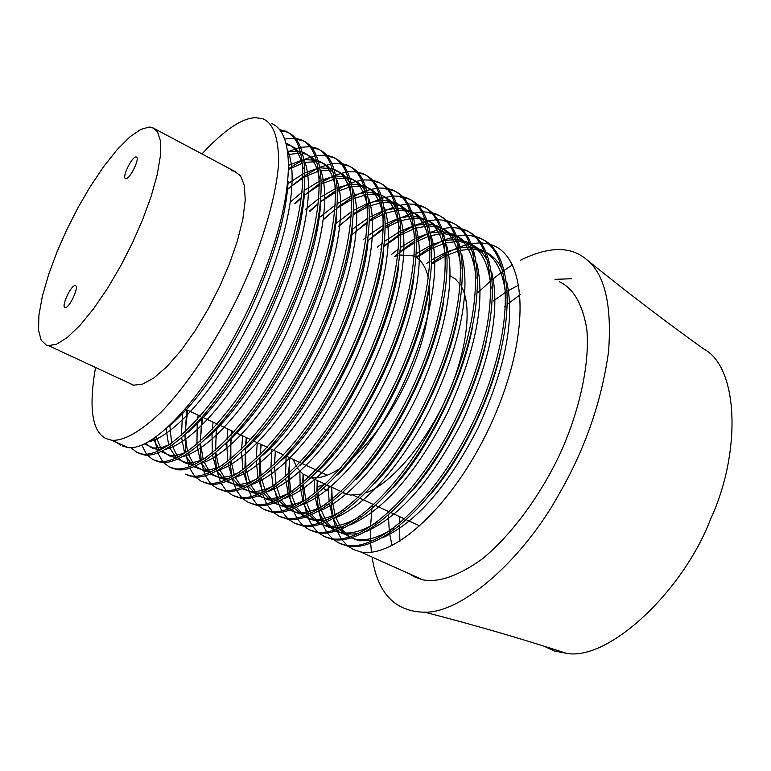 <?xml version="1.0" encoding="UTF-8"?>
<svg xmlns="http://www.w3.org/2000/svg" width="771" height="771" viewBox="0 0 771 771"><rect width="100%" height="100%" fill="white"/><g stroke="black" fill="none" stroke-linecap="round" stroke-linejoin="round"><path stroke-width="1.16" d="M400.12 255.028L412.861 255.856L414.413 256.521M416.359 257.591C422.209 261.176 426.238 268.173 428.454 278.572M429.457 285.704C430.497 313.325 423.597 343.615 408.765 376.595C392.612 412.003 372.644 440.386 348.868 461.752M341.148 467.669C329.718 475.254 320.264 478.579 312.804 477.635L311.754 477.509M449.242 275.314L455.304 278.9L460.393 284.817M462.118 287.901C473.404 310.279 464.499 359.45 445.879 398.809C426.758 441.754 390.733 484.381 366.235 492.602M362.004 493.989L350.545 495.098L342.864 492.833M341.042 491.773L339.857 490.944M309.306 477.018L302.849 473.943L297.471 468.276M296.334 466.445L293.481 459.95M394.656 256.473L397.961 255.49M131.205 384.517L133.643 385.182L142.375 384.189L153.564 378.195L166.748 366.823L181.04 350.506L195.304 330.48L208.469 308.506L219.735 286.398L229.344 264.087L237.343 241.092L242.855 219.147L245.245 200.103L244.368 185.416L240.542 175.817L234.451 171.229L231.242 170.642L234.451 171.229L240.542 175.817L244.368 185.416L245.245 200.103L242.855 219.147L237.343 241.092L229.344 264.087L219.735 286.398L208.469 308.506L195.304 330.48L181.04 350.506L166.748 366.823L153.564 378.195L142.375 384.189L133.643 385.182L127.89 382.503M477.895 292.662L490.838 280.779M492.534 279.353L503.135 271.113M504.475 270.158L512.628 264.752M520.367 260.29C548.595 246.315 570.588 245.997 586.317 259.335C604.637 273.695 612.039 304.478 608.55 351.682C601.563 401.556 585.093 448.982 559.129 493.96C524.463 557.009 463.756 612.858 424.84 612.213C395.109 611.808 377.53 593.439 372.104 557.086M586.346 259.355C626.476 291.843 665.652 321.738 703.856 349.041C738.791 367.516 741.442 452.577 710.563 519.172C682.99 591.521 608.174 661.508 566.261 653.278L554.224 650.955L543.806 646.079M559.438 281.772C573.441 288.344 582.548 304.111 586.789 329.063C590.123 364.278 578.934 411.926 560.796 452.153C542.206 492.592 512.262 534.901 481.374 559.601C458.099 576.024 438.583 582.78 422.845 579.85L415.174 577.219L409.719 573.971M392.082 545.752L389.567 533.426M389.307 531.431L388.382 515.423M388.401 512.792L388.43 511.452M493.411 300.95L505.815 292.122M507.559 291.043L518.922 285M490.019 244.311L493.575 245.573C527.759 259.914 530.005 335.655 493.45 418.508C457.232 501.198 395.735 559.129 360.606 551.93L353.532 549.578L348.164 546.225M347.345 545.56L342.045 539.864M341.351 538.9L336.975 530.92M336.426 529.6L333.207 518.864M332.841 517.1L331.154 502.808M331.058 500.446L331.559 487.108M328.273 490.77L323.656 488.641M321.671 487.725L318.751 486.376L325.304 484.217M475.784 236.524L479.446 237.805C513.235 251.915 514.999 327.694 478.251 410.885C441.841 493.903 380.537 552.277 345.832 545.299L338.835 542.986L333.429 539.565M332.609 538.89L327.318 533.04M326.634 532.038L322.326 523.779M321.786 522.41L318.702 511.221M318.375 509.371L316.958 494.346M316.91 491.859L317.228 480.487M432.097 262.795L445.571 253.746M447.344 252.734L458.822 247.25M460.345 246.672L470.291 243.829L458.957 241.419M471.611 243.588L480.285 242.884M481.441 242.923L489.007 244.031M461.434 228.679L465.192 229.98C498.596 243.848 499.868 319.666 462.918 403.194C426.315 486.549 365.223 545.376 330.932 538.621L324.032 536.346L318.577 532.857M317.758 532.163L312.486 526.15M311.802 525.109L307.571 516.551M307.051 515.124L304.131 503.444M303.822 501.507L302.714 485.682M302.724 483.051L303.099 474.126M416.407 257.003L430.363 247.183M432.184 246.094L443.99 240.128M445.551 239.492L455.719 236.36M457.078 236.08L465.906 235.203M467.081 235.222L474.763 236.254M446.968 220.776L450.842 222.087C483.841 235.714 484.612 311.571 447.469 395.436C410.664 479.128 349.783 538.418 315.917 531.884L309.104 529.658L303.61 526.092M302.791 525.379L297.539 519.182M296.864 518.112L292.71 509.226M292.209 507.732L289.472 495.522M289.202 493.498L288.431 476.796M288.508 473.992L289.819 458.244M394.617 256.444L398.221 253.274M400.506 251.346L414.981 240.668M416.87 239.482L429.013 233.006M430.613 232.312L441.031 228.862M442.409 228.544L451.411 227.474M452.606 227.474L460.393 228.418M432.386 212.815L436.367 214.126C468.961 227.512 469.221 303.408 431.885 387.611C394.877 471.64 334.209 531.402 300.786 525.09L294.069 522.911L288.537 519.278M287.708 518.546L282.475 512.146M281.81 511.048L277.753 501.805M277.271 500.254L275.864 494.577M274.775 458.437L275.555 451.613M380.749 249.072L381.992 247.944M384.382 245.843L399.426 234.22M401.373 232.929L413.882 225.884M415.53 225.122L426.199 221.325M427.616 220.969L436.791 219.696M438.005 219.677L445.917 220.516M417.689 204.787L421.776 206.117C453.955 219.243 453.705 295.177 416.167 379.727C378.956 464.094 318.51 524.338 285.53 518.247L278.909 516.117L273.329 512.397M272.51 511.645L267.306 505.044M266.65 503.897L262.699 494.278M262.236 492.659L259.923 479.234M259.74 476.979L259.798 458.225M260.039 455.035L261.176 444.934M383.63 229.054L367.998 240.513L383.669 227.831M385.693 226.423L398.607 218.762M400.303 217.942L411.242 213.76M412.687 213.365L422.055 211.871M423.289 211.823L431.326 212.565M402.876 196.701L407.078 198.031C438.834 210.907 438.053 286.87 400.313 371.767C362.9 456.48 302.685 517.196 270.149 511.346L263.624 509.265L258.015 505.468M257.186 504.687L252.021 497.873M251.375 496.678L247.549 486.646M247.115 484.949L245.053 470.83M244.918 468.45L245.477 448.491M245.824 445.06L246.691 438.198M352.704 234.153L367.719 221.537M369.82 220.005L383.168 211.659M384.912 210.762L396.14 206.165M397.624 205.732L407.184 203.987M408.447 203.92L416.61 204.546M387.938 188.548L392.256 189.888C423.578 202.503 422.267 278.504 384.324 363.739C346.709 448.799 286.725 510.007 254.652 504.388L248.223 502.355L242.576 498.471M241.747 497.671L236.62 490.616M235.984 489.373L232.293 478.897M231.888 477.124L230.115 462.234M230.037 459.718L231.165 438.381M231.637 434.68L232.1 431.423M338.527 226.607L351.566 215.35M353.744 213.683L367.565 204.585M369.357 203.602L380.903 198.552M382.416 198.06L392.198 196.065M393.48 195.969L401.778 196.47M372.875 180.337L377.318 181.677C408.206 194.032 406.346 270.052 368.191 355.653C330.374 441.06 270.621 502.759 239.02 497.382L232.697 495.396L227.011 491.416M226.192 490.597L221.113 483.272M220.487 481.991L216.95 471.033M216.574 469.154L215.119 453.435M215.109 450.756L216.911 427.866M324.244 219.003L335.183 209.288M337.447 207.466L351.778 197.53M353.638 196.46L365.521 190.919M367.073 190.379L377.077 188.095M378.388 187.97L386.83 188.326M357.696 172.068L362.264 173.408C392.699 185.483 390.28 261.533 351.923 347.49C313.893 433.244 254.391 495.445 223.272 490.317L217.046 488.371L211.321 484.294M210.502 483.446L205.481 475.861M204.874 474.512L201.51 463.024M201.173 461.058L200.084 444.404M200.142 441.542L202.59 417.699M309.846 211.341L318.558 203.39L309.393 211.1M320.929 201.385L335.828 190.524M337.746 189.348L349.986 183.267M351.586 182.669L361.821 180.077M363.16 179.913L371.757 180.125M342.382 163.722L347.075 165.061C377.067 176.867 374.089 252.946 335.52 339.25C297.269 425.37 238.027 488.072 207.389 483.186L201.27 481.297L195.516 477.114M194.697 476.247L189.743 468.344M189.155 466.947L185.984 454.88M185.695 452.799L185.011 435.104M185.156 432.049L187.661 410.76M295.341 203.631L301.673 197.675M304.16 195.468L319.676 183.565M321.671 182.284L334.306 175.605M335.944 174.94L346.439 172.01M347.808 171.817L356.559 171.866M169.861 426.594L169.919 425.525M287.13 189.753L303.34 176.684M305.403 175.277L318.462 167.943M320.148 167.211L330.913 163.905M332.311 163.674L341.225 163.539M311.388 146.856L316.351 148.177C345.398 159.424 341.264 235.531 302.271 322.567C263.586 409.401 204.874 473.134 175.229 468.758L169.331 466.975L163.51 462.561M162.7 461.627L157.92 453.049M157.38 451.507L154.682 438.111M288.932 168.348L302.454 160.281M304.188 159.462L315.252 155.752M316.679 155.482L325.776 155.154M295.688 138.327L300.796 139.628C329.362 150.586 324.63 226.703 285.424 314.105C246.518 401.315 188.076 465.568 158.951 461.463L153.159 459.728L147.319 455.179M146.519 454.215L141.845 445.252M288.075 151.723L299.447 147.569M300.912 147.251L310.193 146.712M279.863 129.73L285.116 131.003C313.19 141.671 307.86 217.808 268.424 305.576C229.305 393.152 171.143 457.935 142.539 454.1L136.862 452.413L130.993 447.729M284.991 138.973L294.474 138.202M120.363 444.144L120.43 445.05L116.681 442.496M472.305 236.446L475.514 236.986M476.545 237.227L481.22 238.779C515.057 252.917 516.888 328.697 480.15 411.839C443.768 494.818 382.445 553.144 347.682 546.128L340.676 543.815M458.167 228.688L461.145 229.16M462.195 229.401L466.985 230.953C500.437 244.86 501.767 320.678 464.846 404.158C428.262 487.465 367.141 546.244 332.802 539.459L325.892 537.185M443.923 220.863L446.669 221.277M447.739 221.508L452.635 223.07C485.691 236.736 486.53 312.592 449.406 396.41C412.63 480.054 351.721 539.295 317.797 532.722L310.983 530.496M429.563 212.989L432.078 213.345M433.157 213.557L438.179 215.128C470.821 228.544 471.158 304.429 433.842 388.594C396.863 472.584 336.166 532.289 302.685 525.938L295.958 523.76M415.087 205.038L417.362 205.346M418.46 205.549L423.607 207.12C455.834 220.284 455.651 296.209 418.133 380.71C380.961 465.038 320.485 525.224 287.438 519.105L280.808 516.965M400.506 197.039L402.529 197.289M403.647 197.482L408.919 199.043C440.733 211.958 440.019 287.92 402.298 372.769C364.914 457.434 304.67 518.093 272.076 512.214L265.542 510.123M385.799 188.972L387.582 189.165M388.709 189.348L394.116 190.909C425.496 203.563 424.243 279.555 386.329 364.75C348.733 449.763 288.72 510.913 256.589 505.265L250.161 503.222M370.986 180.838L372.499 180.992M373.646 181.156L379.197 182.708C410.133 195.092 408.341 271.113 370.215 356.665C332.417 442.034 272.645 503.665 240.986 498.259L234.644 496.264M356.048 172.637L357.301 172.752M358.467 172.906L364.153 174.439C394.646 186.563 392.294 262.603 353.966 348.511C315.956 434.227 256.435 496.36 225.248 491.204L219.012 489.257M340.994 164.377L341.967 164.454M343.153 164.589L348.984 166.112C379.024 177.956 376.113 254.016 337.573 340.281C299.35 426.353 240.08 488.997 209.375 484.082L203.245 482.183M325.825 156.05L326.509 156.089M327.714 156.205L333.698 157.708C363.276 169.273 359.797 245.361 321.044 331.983C282.6 418.412 223.59 481.567 193.386 476.902L187.363 475.061M326.952 155.328L331.771 156.648C361.3 168.184 357.744 244.272 318.963 330.942C280.499 417.419 221.518 480.632 191.372 476.006L185.368 474.165M312.149 147.772L318.278 149.237C347.393 160.522 343.326 236.63 304.362 323.618C265.706 410.403 206.956 474.069 177.253 469.674L171.335 467.881M296.45 139.262L302.743 140.698C331.376 151.694 326.721 227.811 287.535 315.166C248.657 402.327 190.186 466.513 160.994 462.378L155.193 460.634M280.615 130.704L287.082 132.092C315.223 142.789 309.961 218.925 270.563 306.646C231.464 394.174 173.273 458.899 144.601 455.015L138.905 453.329M271.286 123.408C298.926 133.817 293.057 209.953 253.437 298.059C214.116 385.943 156.205 451.208 128.073 447.604L122.493 445.975M201.944 153.94C224.448 129.759 242.46 117.684 256.001 117.722L263.036 118.879C273.435 123.36 278.63 137.913 278.639 162.527C276.5 197.704 260.82 247.819 240.523 291.409C219.822 335.269 189.666 382.609 161.361 411.926C140.351 431.77 123.784 441.205 111.67 440.241L105.935 438.545C92.048 431.548 88.578 407.849 95.527 367.459M288.123 181.542C286.031 218.183 272.462 263.065 247.414 316.187C221.807 366.919 195.68 403.638 169.061 426.334M286.426 143.473L286.976 143.676C295.042 146.625 300.449 154.846 303.196 168.338M304.42 193.164C302.039 229.411 288.72 273.242 264.472 324.649C239.694 373.713 214.184 409.632 187.931 432.406M170.275 444.269L162.373 447.209L155.443 448.047L153.362 447.884L144.649 444.019M288.036 151.501L300.719 151.598M302.897 153.323L306.501 154.345L302.608 152.215C311.118 155.366 316.756 164.117 319.541 178.477M320.572 204.826C317.903 240.619 304.834 283.352 281.367 333.033C257.437 380.44 232.563 415.53 206.763 438.323M188.028 451.228C180.925 454.668 174.805 456.008 169.678 455.247L161.245 451.681M159.819 450.428L153.265 439.075M288.952 165.177L302.415 160.04M304.227 159.674L316.756 160.223M318.635 160.898C327.309 164.416 333.014 173.639 335.751 188.577M336.561 216.526C333.602 251.809 320.784 293.414 298.126 341.351C275.025 387.09 250.835 421.332 225.537 444.086M205.674 458.09C197.983 461.925 191.372 463.419 185.859 462.552L177.725 459.256M176.251 458.061L169.369 447.228M168.733 445.33L166.112 429.023M287.891 183.72L303.35 173.658M305.364 172.646L318.49 168.117M320.264 167.827L332.658 168.791M334.537 169.533C343.384 173.427 349.157 183.132 351.836 198.648M352.386 228.283C348.685 293.693 291.342 410.953 244.262 449.686M223.233 464.874C214.936 469.125 207.823 470.763 201.906 469.799L194.09 466.763M192.557 465.607L185.387 455.247M184.703 453.435L181.677 438.044M181.503 435.384L182.505 412.456M291.12 201.376L302.367 191.912M304.718 190.158L319.637 181.05M321.594 180.144L334.412 176.183M336.156 175.952L348.434 177.311M350.313 178.12C359.344 182.38 365.175 192.577 367.796 208.69M368.056 240.099C363.555 304.593 308.93 416.215 262.959 455.121M240.697 471.582C231.772 476.256 224.149 478.059 217.827 476.989L210.338 474.184M208.758 473.076L201.308 463.149M200.576 461.424L197.174 446.833M196.933 444.337L197.241 422.98M197.627 419.241L198.08 415.608M305.75 209.163L319.059 198.32M321.314 196.73L335.742 188.481M337.65 187.661L350.179 184.221M351.904 184.057L364.085 185.782M365.965 186.649C375.188 191.295 381.076 201.983 383.64 218.713M383.563 251.992C378.282 315.416 326.345 421.419 281.627 460.374M256.319 461.482L258.063 478.193C248.513 483.321 240.359 485.296 233.613 484.111L226.462 481.547M224.843 480.478L217.123 470.936M216.352 469.288L212.623 455.43M212.314 453.078L212.006 433.1M212.266 429.63L213.027 422.556M320.273 216.892L335.53 204.855M337.698 203.409L351.682 195.93M353.542 195.198L365.82 192.23M367.507 192.114L379.602 194.205M381.491 195.121C390.907 200.161 396.863 211.35 399.349 228.698M398.896 263.952C392.853 326.172 343.587 426.575 300.256 465.433M275.334 484.728C265.137 490.327 256.454 492.486 249.284 491.185L242.48 488.824M240.812 487.802L232.832 478.618M232.032 477.037L227.994 463.853M227.638 461.617L226.79 442.862M226.944 439.634L227.859 429.447M335.558 223.792L351.788 211.476M353.889 210.165L367.468 203.39M369.27 202.734L381.317 200.209M382.985 200.152L395.003 202.571M396.892 203.544C406.519 208.98 412.533 220.679 414.943 238.663L400.872 247.231M414.056 276.018C407.281 336.888 360.674 431.644 318.886 470.291M292.517 491.185C281.666 497.276 272.433 499.618 264.819 498.201L258.391 496.042M256.666 495.049L248.445 486.202M247.607 484.689L243.299 472.103M242.884 469.992L241.564 452.307M241.622 449.3L242.586 436.29M348.984 232.167L349.774 231.493M352.241 229.411L367.854 218.193M369.878 216.988L383.081 210.859M384.854 210.271L396.68 208.151M398.328 208.141L410.278 210.888M412.177 211.919C422.016 217.75 428.088 229.98 430.411 248.609M429.023 288.219C421.525 347.596 377.607 436.627 337.496 474.917M309.624 497.555C298.098 504.167 288.296 506.701 280.23 505.159L274.177 503.193M272.414 502.229L263.952 493.691M263.084 492.235L258.526 480.208M256.3 458.658L257.196 443.084M363.18 239.723L366.312 237.102M368.673 235.203L383.727 224.968M385.693 223.869L398.549 218.318M400.284 217.808L411.907 216.063M413.535 216.102L425.438 219.157M427.346 220.236C437.398 226.472 443.537 239.241 445.754 258.526M443.788 300.623C435.576 358.39 394.376 441.513 356.115 479.311M326.634 503.839C314.423 510.99 304.053 513.727 295.524 512.06L289.857 510.277M288.046 509.352L279.362 501.092M278.466 499.695L273.666 488.168M273.165 486.241L271.045 470.416M270.949 467.756L271.7 449.821M377.27 247.221L382.609 242.884M384.883 241.15L399.417 231.792M401.334 230.799L413.873 225.778M415.569 225.325L427.009 223.937M428.618 224.014L437.793 226.105L440.472 227.368M458.398 245.323C454.331 237.044 448.992 231.435 442.39 228.495C452.673 235.155 458.87 248.464 460.971 268.433M458.34 313.228C449.454 369.126 411.02 446.313 374.754 483.427M343.558 510.036C330.653 517.755 319.695 520.714 310.694 518.912L305.422 517.302M303.562 516.397L294.657 508.407M293.732 507.058L288.72 495.994M288.19 494.163L285.723 479.119M285.569 476.613L286.089 456.519M391.254 254.661L398.684 248.811M416.803 237.757L429.052 233.227M430.71 232.832L441.985 231.772M443.576 231.888L452.23 233.989L455.401 235.521M457.319 236.707C467.843 243.79 474.088 257.659 476.083 278.312M472.671 326.046C463.198 379.737 427.568 450.987 393.422 487.243M360.394 516.146C346.786 524.453 335.231 527.643 325.748 525.706L320.881 524.261M318.972 523.384L309.855 515.645M308.901 514.334L303.697 503.704M303.128 501.95L300.362 487.629M300.141 485.248L299.88 471.312M413.044 255.924L414.547 254.854M416.658 253.408L430.295 245.564M432.107 244.735L444.086 240.668M445.715 240.321L456.827 239.569M458.408 239.723L466.551 241.815L470.204 243.626M472.141 244.87C482.897 252.387 489.209 266.824 491.06 288.181M486.752 339.095C476.796 390.232 444.029 455.516 412.167 490.703M377.154 522.169C362.833 531.094 350.67 534.525 340.676 532.443L336.233 531.161M334.277 530.313L324.948 522.796M323.974 521.533L318.577 511.298M317.98 509.612L314.934 495.946M314.664 493.691L314.096 479.032M426.826 263.325L430.208 261.003M432.242 259.673L445.493 252.483M447.267 251.731L458.986 248.079M460.595 247.79L471.563 247.318M473.124 247.51L480.757 249.582L484.901 251.683M486.848 252.965C497.854 260.935 504.215 275.96 505.921 298.03M500.562 352.453C490.231 400.641 460.441 459.863 430.989 493.768M393.836 528.106C378.783 537.676 365.994 541.358 355.489 539.131L351.47 538.004L359.18 540.799L373.877 540.452M349.475 537.185L339.934 529.879M338.941 528.655L333.371 518.777M332.744 517.158L329.448 504.099M329.13 501.95L328.234 485.566M287.94 150.837C299.774 180.559 286.128 246.267 252.483 316.698C219.484 384.575 175.952 435.413 148.764 441.86M286.754 144.726L290.898 145.815L295.12 148.042L301.509 154.875M304.343 160.445C315.994 190.774 302.656 255.693 269.513 325.092C236.967 391.976 193.878 442.072 166.16 449.165M160.917 449.898L152.88 448.471L148.938 446.052L146.201 443.258M288.402 154.479L301.095 153.053M306.501 154.345L312.65 158.045L317.739 164.156M320.62 170.015C332.079 200.903 319.04 265.031 286.398 333.429C254.305 399.32 211.659 448.693 183.44 456.384M177.956 457.251L173.735 457.078L169.283 455.863L162.662 451.016M161.524 449.589L156.156 437.07M288.913 169.331L302.781 163.018M304.632 162.498L317.112 161.534M318.915 161.871L323.936 163.674L327.617 166.054L333.843 173.369M336.782 179.527C348.039 210.946 335.289 274.293 303.138 341.678C271.479 406.616 229.295 455.266 200.614 463.535M194.89 464.537L186.37 463.506L182.457 461.578L179.017 458.678M177.831 457.309L172.145 445.397M171.625 443.325L169.851 425.592M287.207 189.223L303.321 177.764M305.403 176.578L318.886 170.95M320.697 170.497L333.005 169.986M334.787 170.372L339.404 172.126L343.297 174.68L349.832 182.544M352.81 189.001C363.873 220.901 351.403 283.477 319.724 349.87C288.489 413.854 246.778 461.8 217.682 470.618M211.707 471.756L205.896 471.601L195.256 466.253M194.022 464.952L188.047 453.57M187.469 451.604L185.242 434.902M185.185 432.02L186.794 410.355M294.782 203.332L301.721 197.309M304.179 195.333L319.686 184.944M321.7 183.883L334.845 178.872M336.609 178.486L348.762 178.38M350.535 178.824L354.747 180.51L358.843 183.238L362.515 186.948L365.695 191.661M368.721 198.426C379.583 230.77 367.372 292.575 336.166 357.995C305.364 421.043 264.125 468.276 234.644 477.635M228.409 478.907L221.788 478.772L211.379 473.751M210.107 472.498L203.852 461.617M203.236 459.747L200.585 443.961M200.46 441.263L201.742 417.988M320.909 201.607L335.867 192.181M337.823 191.218L350.651 186.775M352.386 186.457L364.384 186.736M366.158 187.228L367.661 187.767C373.231 189.926 377.819 194.244 381.433 200.73M384.507 207.813C395.166 240.552 383.206 301.596 352.463 366.052C322.085 428.175 281.338 474.705 251.5 484.583M245.005 486L237.545 485.884L227.387 481.171M226.086 479.957L219.562 469.529M218.906 467.746L215.89 452.799M215.687 450.254L216.256 428.58M216.68 424.792L216.747 424.281M323.887 218.81L335.144 209.645M337.409 208.016L351.865 199.448M353.773 198.581L366.302 194.668M368.008 194.408L379.881 195.044M381.645 195.583L382.647 195.959C388.507 198.243 393.306 202.84 397.065 209.751M400.188 217.143C410.625 250.257 398.906 310.549 368.625 374.041C338.652 435.258 298.406 481.094 268.25 491.455M261.485 493.016L253.177 492.948L243.289 488.515M241.94 487.349L235.184 477.336M234.49 475.63L231.136 461.434M230.876 459.024L230.818 438.747M231.117 435.239L231.551 431.162M338.267 226.472L351.518 216.015M353.696 214.531L367.7 206.744M369.56 205.963L381.818 202.532M383.495 202.33L395.253 203.303M397.017 203.891L397.518 204.084C403.657 206.493 408.678 211.37 412.572 218.713M415.733 226.443C425.958 259.875 414.47 319.416 384.642 381.973C355.084 442.284 315.339 487.426 284.904 498.268M277.859 499.984L268.684 499.945L259.075 495.792M257.697 494.654L250.7 485.026M249.977 483.388L246.315 469.876M245.997 467.602L245.4 448.558M245.592 445.291L246.248 437.995M352.549 234.066L367.671 222.491M369.781 221.142L383.38 214.059M385.182 213.355L397.2 210.367M398.848 210.213L410.5 211.505M412.263 212.141L412.263 212.15C418.701 214.685 423.934 219.851 427.963 227.638M431.172 235.695C441.176 269.426 429.9 328.215 400.525 389.827C371.371 449.252 332.128 493.719 301.442 505.005M294.127 506.875L284.065 506.894L274.755 502.991M273.329 501.892L266.12 492.611M265.359 491.04L261.436 478.145M261.061 475.986L259.991 458.051M260.078 454.996L260.829 444.771M385.673 227.821L398.886 221.383M400.65 220.757L412.437 218.174M414.066 218.068L425.621 219.668M427.385 220.352C433.909 223.089 439.191 228.476 443.238 236.504M446.496 244.899C456.268 278.89 445.204 336.937 416.273 397.624C387.524 456.172 348.791 499.955 317.893 511.684M310.279 513.717L299.331 513.775L290.32 510.123M288.865 509.062L281.444 500.1M280.654 498.596L276.471 486.26M276.057 484.207L274.553 467.255M274.563 464.393L275.305 451.498M380.778 249.081L381.973 248.089M384.344 246.161L399.407 235.685M401.383 234.557L414.249 228.708M415.974 228.149L427.548 225.951M429.158 225.893L440.626 227.773M461.704 254.064C470.782 291.727 460.846 342.151 431.885 405.363C403.532 463.024 365.329 506.142 334.238 518.295M326.335 520.492L314.472 520.618L305.769 517.187M304.285 516.156L296.662 507.491M295.842 506.046L291.756 495.464M290.937 492.071L289.096 476.208M289.029 473.519L289.674 458.176M394.877 256.396L398.173 253.717M400.448 251.963L415 242.383M416.918 241.342L429.457 236.042M431.153 235.531L442.535 233.69M444.115 233.671L455.516 235.83M457.28 236.601C463.969 239.733 469.356 245.564 473.452 254.093M476.796 263.19C485.672 300.921 475.861 350.863 447.363 413.025C416.716 472.43 384.421 509.698 350.477 524.839M342.285 527.2L329.487 527.393L321.112 524.184M319.589 523.191L311.783 514.797M310.935 513.409L306.318 502.075M305.827 500.196L303.601 484.94M303.475 482.395L303.408 474.338M416.571 257.726L430.42 249.11M432.28 248.166L444.53 243.357M446.187 242.913L457.386 241.39M472.054 244.648C478.83 247.983 484.275 254.035 488.39 262.815M491.782 272.279C500.437 310.048 490.751 359.498 462.716 420.638C432.589 479.042 400.563 515.934 366.63 531.315M358.139 533.86L344.386 534.12L336.349 531.123M334.787 530.149L326.798 522.025M325.931 520.676L321.112 509.785M320.591 507.993L318.057 493.459M317.874 491.05L317.633 480.67M432.02 263.933L445.677 255.885M447.488 255.018L459.458 250.662M461.087 250.276L472.112 249.062M473.664 249.12L484.94 251.789M486.713 252.637C493.585 256.174 499.088 262.458 503.222 271.488M506.653 281.319C515.086 319.107 505.516 368.056 477.943 428.184C448.327 485.595 416.581 522.112 382.686 537.724M349.889 537.05L341.717 529.166M340.83 527.865L335.828 517.37M335.269 515.654L332.455 501.786M332.224 499.502L331.752 487.195M371.468 552.325L370.697 543.42M370.62 541.868L370.475 529.002M370.543 526.863L371.853 509.284M372.2 506.345L372.499 504.08M399.918 541.329L399.349 526.13M399.397 523.644L399.706 516.666M504.35 306.8L505.737 305.634M507.694 304.015L520.174 294.744M555.014 279.333L571.61 278.745M65.034 307.542L65.169 307.571C69.255 308.651 79.644 286.176 75.385 285.607L75.298 285.588C71.269 284.46 60.87 306.762 65.034 307.542M125.818 178.689C129.875 179.508 140.476 157.689 136.284 157.005L136.062 156.966C131.928 156.33 121.452 178.005 125.654 178.66L125.818 178.689M149.246 127.032L140.775 129.393L129.933 136.852L117.25 149.507L103.603 166.671L90.024 186.958L77.466 208.652L66.595 230.134L57.025 251.866L48.66 274.418L42.376 296.17L38.897 315.32L38.55 330.345L41.22 340.3L46.385 345.09L48.563 345.63L56.572 344.184L67.106 337.64L79.75 325.632L93.677 308.631L107.795 287.93L121.008 265.349L132.506 242.74L142.481 220.014L151.039 196.692L157.245 174.564L160.464 155.501L160.445 140.958L157.457 131.639L152.147 127.437L149.246 127.032M353.407 495.242L358.361 497.536M360.308 498.432L373.935 504.745M375.872 505.641L389.384 511.896M391.311 512.782L404.708 518.989M406.616 519.866L419.906 526.024M311.445 477.808L325.41 484.265M327.396 485.181L341.245 491.59M343.22 492.496L347.875 494.654M327.28 475.215L318.211 470.994M316.206 470.059L302.097 463.506M300.073 462.561L285.839 455.95M283.805 454.996L269.445 448.327M267.392 447.373L252.917 440.636M250.845 439.672L236.244 432.888M234.143 431.914L219.417 425.062M217.306 424.079L202.455 417.178M200.325 416.186L185.339 409.218M422.845 579.85L360.606 551.93M481.22 238.779L479.446 237.805M347.682 546.128L345.832 545.299M466.985 230.953L465.192 229.98M332.802 539.459L330.932 538.621M452.635 223.07L450.842 222.087M317.797 532.722L315.917 531.884M438.179 215.128L436.367 214.126M302.685 525.938L300.786 525.09M423.607 207.12L421.776 206.117M287.438 519.105L285.53 518.247M408.919 199.043L407.078 198.031M272.076 512.214L270.149 511.346M394.116 190.909L392.256 189.888M256.589 505.265L254.652 504.388M379.197 182.708L377.318 181.677M240.986 498.259L239.02 497.382M364.153 174.439L362.264 173.408M225.248 491.204L223.272 490.317M348.984 166.112L347.075 165.061M209.375 484.082L207.389 483.186M333.698 157.708L331.771 156.648M193.386 476.902L191.372 476.006M318.278 149.237L316.351 148.177M177.253 469.674L175.229 468.758M302.743 140.698L300.796 139.628M160.994 462.378L158.951 461.463M287.082 132.092L285.116 131.003M144.601 455.015L142.539 454.1M128.073 447.604L111.67 440.241M286.976 143.676L290.898 145.815M153.362 447.884L157.448 449.734M169.678 455.247L173.735 457.078M318.654 160.985L321.979 162.806M185.859 462.552L189.878 464.373M334.585 169.697L337.332 171.191M201.906 469.799L205.896 471.601M350.381 178.323L352.559 179.518M217.827 476.989L221.788 478.772M366.042 186.89L367.661 187.767M233.613 484.111L237.545 485.884M378.918 193.916L379.64 194.321M381.578 195.371L382.647 195.959M249.284 491.185L253.177 492.948M393.808 202.06L395.06 202.744M396.978 203.795L397.518 204.084M264.819 498.201L268.684 499.945M408.591 210.136L410.355 211.109M280.23 505.159L284.065 506.894M423.25 218.154L425.525 219.398M295.524 512.06L299.331 513.775M437.793 226.105L440.569 227.618M310.694 518.912L314.472 520.618M452.23 233.989L455.497 235.772M325.748 525.706L329.487 527.393M466.551 241.815L470.108 243.761M340.676 532.443L344.386 534.12M480.757 249.582L484.294 251.51M355.489 539.131L359.18 540.799M424.84 612.213C474.618 625.069 521.755 638.754 566.251 653.278M48.563 345.63L133.643 385.182M152.147 127.437L234.451 171.229"/></g></svg>
